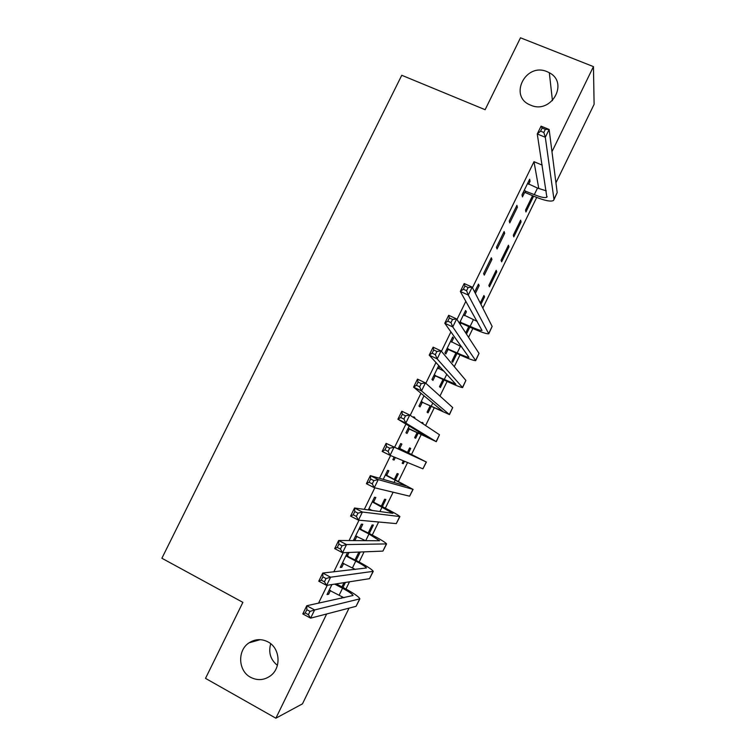 <?xml version="1.0" encoding="UTF-8"?>
<svg xmlns="http://www.w3.org/2000/svg" width="756" height="756" viewBox="0 0 756 756"><rect width="100%" height="100%" fill="white"/><g stroke="black" fill="none" stroke-linecap="round" stroke-linejoin="round"><path stroke-width="1.13" d="M267.955 641.882C280.126 647.968 281.638 667.86 270.44 675.836C264.099 680.305 257.484 680.797 250.605 677.31C238.074 670.912 237.214 650.283 249.074 642.827C255.178 638.943 261.472 638.622 267.955 641.882M547.108 71.678L549.319 72.737C569.23 82.829 551.067 114.553 530.703 105.178L530.438 105.075C508.287 96.579 525.543 62.096 547.108 71.678M277.405 665.356C270.497 659.723 268.267 652.513 270.714 643.734M341.466 598.279L342.222 596.72M345.974 589.028L349.489 581.808M359.138 562.001L364.08 551.861M372.264 535.05L378.624 521.999M385.362 508.164L393.12 492.222M398.421 481.345L407.578 462.53M411.444 454.602L421.196 434.587M425.6 425.543L434.161 407.966M439.964 396.05L447.098 381.411M454.29 366.632L459.998 354.923M468.569 337.308L472.859 328.501M476.46 321.111L476.734 320.553M482.819 308.07L536.703 197.429M349.026 608.155L302.476 703.845L275.874 718.2L326.668 613.966M275.874 718.2L205.509 678.368L242.884 602.362L161.888 558.249L401.767 75.279L485.125 109.705L520.487 37.8L593.451 66.613L594.112 104.319L555.934 182.791M360.253 552.012L356.152 560.432M358.902 552.06L355.093 559.875M347.543 552.523L340.266 567.435L341.788 567.293L343.734 563.296M349.026 552.456L347.533 555.509M382.356 506.633L385.853 499.461L384.653 499.225L381.298 506.095M373.719 501.823L375.836 497.476L374.522 497.221L368.323 509.922M370.1 509.251L369.675 510.111M408.438 453.118L410.716 448.44L409.648 447.921L407.371 452.589M404.469 461.255L403.269 463.721L402.164 463.286L403.373 460.801M399.773 448.421L401.88 444.103L400.718 443.526L398.11 448.875M394.141 457.011L392.874 459.601L394.084 460.083L395.341 457.503M431.137 406.511L428.047 412.87L427.083 412.152L430.079 406M424.021 395.747L418.966 406.114L420.024 406.898L422.122 402.589M456.964 353.515L452.693 362.275L451.871 361.274L455.896 353.014M452.381 337.62L453.543 338.159L452.693 336.987L444.925 352.891L445.832 353.988L447.921 349.697M453.543 338.159L451.597 342.166M483.49 296.38L484.568 296.862L483.916 295.511L480.258 303.024M484.568 296.862L480.92 304.337M478.009 285.078L479.181 285.607L478.472 284.124L474.645 291.986M479.181 285.607L475.373 293.413M508.939 246.834L508.429 245.209L501.086 260.272L501.634 261.822L508.939 246.834L507.862 246.361M504.129 231.534L496.446 247.288L497.051 248.979L504.687 233.32L504.129 231.534M532.12 196.598L533.197 197.051L532.961 195.861M533.197 197.051L525.93 211.964L525.514 210.149L532.555 195.691M528.879 180.797L530.06 181.298L529.654 179.219L522.009 194.887L522.462 196.872L524.522 192.657M530.06 181.298L528.605 184.294M538.792 188.603L533.991 161.68L472.481 287.724M465.866 301.275L456.983 319.476M450.945 331.837L441.438 351.332M435.985 362.493L425.836 383.283M420.979 393.243L410.196 415.337M405.934 424.078L394.613 447.268M390.568 455.547L379.484 478.274M374.815 487.828L364.307 509.364M359.015 520.213L349.083 540.549M343.158 552.693L333.821 571.838M327.253 585.286L318.503 603.212M516.906 205.349L509.242 221.054L509.771 222.888L517.387 207.276L516.906 205.349M521.082 221.914L520.638 220.157L513.315 235.182L513.797 236.864L521.082 221.914L520.005 221.451M491.315 257.796L483.613 273.587L484.294 275.127L491.948 259.431L491.315 257.796M496.768 271.82L496.191 270.327L488.83 285.428L489.444 286.836L496.768 271.82L495.69 271.338M465.214 311.311L466.386 311.85L465.601 310.518L459.412 323.209M466.386 311.85L464.515 315.687M460.773 323.36L460.224 324.466M469.826 327.121L466.452 334.039M468.758 326.63L465.705 332.895M438.773 365.517L431.969 379.465L432.942 380.41L435.04 376.11M439.709 366.528L438.641 368.72M444.065 379.985L440.389 387.535L439.491 386.685L443.007 379.474M413.683 416.943L414.846 417.51L413.759 416.783L413.419 417.473M409.232 426.072L405.934 432.819L407.068 433.453L409.176 429.143M414.846 417.51L414.515 418.2M422.037 422.5L423.095 423.02L422.103 422.358L421.782 423.02M423.095 423.02L422.774 423.672M418.181 433.112L415.668 438.263L414.638 437.686L417.114 432.602M386.76 475.089L388.877 470.752L387.639 470.336L383.235 479.351M395.416 479.843L398.299 473.917L397.165 473.539L394.358 479.304M360.65 528.633L362.767 524.277L361.377 524.163L353.468 540.37L354.914 540.379L356.936 536.24M369.268 533.5L373.379 525.07L372.103 524.976L368.219 532.952M331.922 584.549L327.027 594.566L328.633 594.263L330.504 590.427M345.426 582.441L342.988 587.431M343.989 582.668L341.939 586.873M533.991 161.68L542.194 165.12M551.965 151.72L593.451 66.613M516.216 206.766L517.387 207.276M503.515 232.801L504.687 233.32M490.776 258.902L491.948 259.431M392.922 459.506L394.084 460.083M402.211 463.192L403.269 463.721M353.761 539.784L354.914 540.379M340.635 566.679L341.788 567.293M327.48 593.649L328.633 594.263M524.078 190.654L534.322 194.623C540.927 197.325 545.104 198.176 546.871 197.174L537.261 133.963L541.079 126.157L549.13 129.465L557.191 192.619L553.968 199.612M527.584 183.462L537.507 188.074L546.257 190.843M545.36 129.333L542.137 128.01L540.597 131.147L543.829 132.48L545.36 129.333L549.13 129.465L545.312 137.29L553.959 199.263L553.572 200.444C550.897 201.956 544.613 200.671 534.709 196.607L525.514 192.685L523.114 192.619M543.829 132.48L545.312 137.29L537.261 133.963L540.597 131.147M525.08 190.673L525.514 192.685M542.137 128.01L541.079 126.157M459.95 322.094L470.128 326.365C476.667 329.314 480.627 330.684 482.026 330.466L460.319 291.457L464.193 283.528L472.179 287.129L492.147 326.422L488.952 333.368M463.504 314.808L477.225 321.423M468.134 287.507L464.931 286.061L463.371 289.246L466.575 290.701L468.134 287.507L472.179 287.129L468.295 295.076L488.754 333.765C486.647 334.095 480.693 332.045 470.893 327.613L461.755 323.407L459.468 323.294M466.575 290.701L468.295 295.076L460.319 291.457L463.371 289.246M460.952 322.141L461.755 323.407M464.931 286.061L464.193 283.528M447.032 348.592L457.191 352.92C463.711 355.925 467.633 357.39 468.947 357.333L444.793 323.256L448.677 315.29L456.643 318.956L479.03 353.392L475.845 360.329M450.595 341.287L461.718 346.872M452.542 319.438L449.347 317.964L447.788 321.168L450.982 322.642L452.542 319.438L456.643 318.956L452.75 326.932L475.694 360.64C473.691 360.725 467.803 358.524 458.032 354.016L448.913 349.754L446.522 349.631M450.982 322.642L452.75 326.932L444.793 323.256L447.788 321.168M448.024 348.639L448.913 349.754M449.347 317.964L448.677 315.29M434.067 375.146L455.84 384.275L429.21 355.14L433.112 347.165L441.06 350.888L465.885 380.438L462.7 387.365M437.639 367.832L444.103 371.29M436.902 351.474L433.708 349.981L432.149 353.184L435.333 354.677L436.902 351.474L441.06 350.888L437.157 358.883L462.596 387.592C460.706 387.431 454.895 385.069 445.133 380.485L436.023 376.167L433.642 376.034M437.648 367.813L438.357 368.578M435.333 354.677L437.157 358.883L429.21 355.14L432.149 353.184M435.069 375.203L436.023 376.167M433.708 349.981L433.112 347.165M421.083 401.786L442.695 411.283L413.579 387.138L417.492 379.134L425.43 382.914L452.702 407.56L449.527 414.468M421.215 383.604L418.03 382.082L416.461 385.305L419.646 386.826L421.215 383.604L425.43 382.914L421.517 390.937L449.461 414.6L423.114 402.655L420.723 402.504M419.646 386.826L421.517 390.937L413.579 387.138L416.461 385.305M422.075 401.842L423.114 402.655M418.03 382.082L417.492 379.134M408.051 428.482L429.521 438.367L397.902 419.23L401.823 411.198L409.752 415.044L439.482 434.747L436.316 441.646M405.481 415.838L402.296 414.297L400.718 417.52L403.902 419.07L405.481 415.838L409.752 415.044L405.821 423.086L436.288 441.693L410.158 429.2L407.777 429.049M403.902 419.07L405.821 423.086L397.902 419.23L400.718 417.52M409.043 428.548L410.158 429.2M402.296 414.297L401.823 411.198M399.253 448.62L419.495 458.684L386.108 443.366L426.393 462.058L398.592 447.873M398.837 447.372L400.425 449.159M389.69 448.176L394.018 447.268L390.077 455.348L382.167 451.426L386.108 443.366L386.514 446.607L384.936 449.839L388.102 451.417L389.69 448.176L386.514 446.607M388.102 451.417L390.077 455.348L422.916 468.833L426.384 462.067M382.167 451.426L384.936 449.839M386.165 475.448L406.218 485.976L370.345 475.637L378.236 479.597L412.946 489.34L385.513 474.692M385.834 474.031L387.422 475.836M373.851 480.618L378.236 479.597L374.286 487.696L366.395 483.717L370.345 475.637L370.686 479.02L369.098 482.262L372.264 483.859L373.851 480.618L370.686 479.02M372.264 483.859L374.286 487.696L409.61 496.182L413.107 489.378M366.395 483.717L369.098 482.262M368.777 509.005L372.566 510.508M373.048 502.343L392.912 513.333L354.526 508.004L362.407 512.039L399.896 516.556C398.563 515.242 393.073 512.105 383.415 507.172L372.387 501.587M369.967 509.185L368.73 509.09M372.793 500.755L374.371 502.579M357.966 513.154L362.407 512.039L358.448 520.156L350.567 516.112L354.526 508.004L354.8 511.538L353.213 514.789L356.369 516.414L357.966 513.154L354.8 511.538M356.369 516.414L358.448 520.156L396.286 523.606L399.801 516.754M350.567 516.112L353.213 514.789M355.613 535.985L365.498 540.672M359.894 529.313L368.975 533.991L379.559 540.767L338.66 540.483L346.531 544.566L386.599 543.914C385.38 542.345 379.966 539.056 370.327 534.038L359.242 528.548M359.724 527.556L361.302 529.389M342.024 545.794L346.531 544.566L342.553 552.721L334.691 548.61L338.66 540.483L338.868 544.15L337.27 547.42L340.427 549.064L342.024 545.794L338.868 544.15M340.427 549.064L342.553 552.721L382.914 551.105L386.458 544.197M334.691 548.61L337.27 547.42M342.411 563.04L355.396 569.457M346.702 556.35L355.764 561.084C362.171 564.486 365.734 566.783 366.452 567.983L322.746 573.057L330.599 577.206L373.256 571.347C372.169 569.533 366.811 566.074 357.201 560.98L346.05 555.584M346.617 554.422L348.185 556.274M326.034 578.548L330.599 577.206L326.611 585.38L318.758 581.213L322.746 573.057L322.888 576.875L321.281 580.154L324.437 581.827L326.034 578.548L322.888 576.875M324.437 581.827L326.611 585.38L369.514 578.671L373.077 571.725M318.758 581.213L321.281 580.154M329.181 590.162L343.952 597.75M334.71 584.114L342.534 588.253C348.922 591.712 352.438 594.112 353.071 595.482L306.785 605.736L314.619 609.95L359.884 598.846C358.92 596.786 353.638 593.167 344.046 587.988L336.269 583.868M309.998 611.396L314.619 609.95L310.621 618.153L302.787 613.919L306.785 605.736L306.851 609.705L305.244 612.993L308.391 614.685L309.998 611.396L306.851 609.705M308.391 614.685L310.621 618.153L356.076 606.312L359.658 599.319M302.787 613.919L305.244 612.993M537.507 188.074L534.322 194.623M557.191 192.619L553.959 199.263M473.36 319.741L470.128 326.365M492.147 326.422L488.867 333.16M460.432 346.276L457.191 352.92M479.03 353.392L475.751 360.149M446.815 374.229L444.226 379.54M465.885 380.438L462.587 387.214M432.801 402.986L431.213 406.237M452.702 407.56L449.395 414.345M418.758 431.818L418.172 432.999M439.482 434.747L436.174 441.551M426.233 462.001L422.916 468.833M395.275 480.003L394.074 482.47M412.946 489.34L409.61 496.182M382.139 506.964L379.918 511.528M399.622 516.745L396.286 523.606M368.975 533.991L365.715 540.672M386.259 544.216L382.914 551.105M355.764 561.084L352.466 567.869M372.869 571.772L369.514 578.671M342.534 588.253L339.217 595.057M359.44 599.395L356.076 606.312M549.319 72.737L552.447 100.671M249.074 642.827L260.187 639.661M547.146 196.617L546.871 197.174"/></g></svg>
